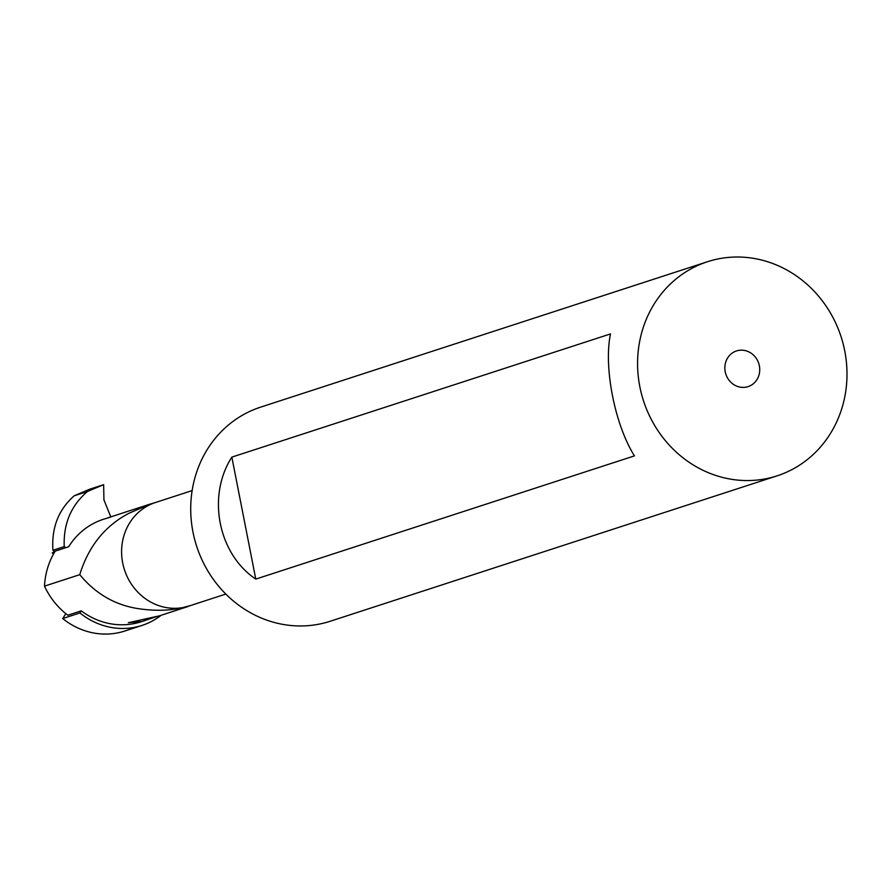 <?xml version="1.0" encoding="UTF-8"?>
<svg xmlns="http://www.w3.org/2000/svg" width="890" height="890" viewBox="0 0 890 890"><rect width="100%" height="100%" fill="white"/><g stroke="black" fill="none" stroke-linecap="round" stroke-linejoin="round"><path stroke-width="1.33" d="M156.673 616.581L141.988 621.454L128.316 622.722L159.366 615.858M155.861 502.394L149.876 504.174L128.872 513.319C104.853 525.979 88.477 546.427 79.755 574.662C95.174 593.341 114.165 604.577 136.749 608.404C153.97 611.119 169.278 610.852 182.672 607.614L190.493 605.556M145.938 620.219L141.332 621.721A73.169 67.507 -108 0 1 99.102 620.653A73.169 67.507 -108 0 1 81.257 610.852L67.829 615.224A73.169 67.507 72 0 1 44.5 586.143A73.169 67.507 72 0 1 55.247 551.099L68.675 546.738A73.169 67.507 -108 0 1 103.262 519.337L109.815 517.346M79.755 574.662L44.5 586.143M121.797 513.308L107.868 517.835M610.518 333.917C603.453 366.947 614.812 424.786 634.448 455.88L255.775 579.101L231.845 457.126L610.518 333.917M255.775 579.101C218.106 553.88 206.758 496.03 231.845 457.126M707.45 261.738L260.592 407.153A112.574 103.852 72 0 0 227.306 425.954A112.574 103.852 72 0 0 204.744 565.428A112.574 103.852 72 0 0 330.257 621.242L777.115 475.839A112.574 103.852 72 0 0 810.401 457.026A112.574 103.852 72 0 0 832.973 317.552A112.574 103.852 72 0 0 707.45 261.738A112.574 103.852 72 0 0 674.164 280.55A112.574 103.852 72 0 0 651.602 420.024A112.574 103.852 72 0 0 777.115 475.839M753.641 383.49A18.757 17.311 72 0 0 757.401 360.25A18.757 17.311 72 0 0 736.475 350.949A18.757 17.311 72 0 0 730.935 354.075A18.757 17.311 72 0 0 727.174 377.327A18.757 17.311 72 0 0 748.09 386.627A18.757 17.311 72 0 0 753.641 383.49M54.869 551.711L52.933 550.265L64.236 546.594L65.727 547.695M53.589 553.914L52.265 552.935L54.602 552.178M65.816 613.655L62.723 618.55L79.933 612.943L81.257 610.852M62.723 618.55A73.169 67.507 72 0 0 124.845 631.01L142.055 625.414A73.169 67.507 72 0 0 161.123 615.279M79.933 612.943A73.169 67.507 72 0 0 142.055 625.414M64.236 546.594C63.301 523.887 71.055 505.52 87.465 491.48L74.204 495.797C58.529 509.592 51.442 527.748 52.933 550.265M74.204 495.797L89.834 489.166L103.641 484.672L87.465 491.48M110.861 517.023L103.93 499.869L103.641 484.672L103.93 499.869M52.265 552.935L54.59 551.5M89.834 489.166L103.641 484.672M192.14 490.59L155.372 502.55A54.412 50.196 72 0 0 139.285 511.639A54.412 50.196 72 0 0 126.814 575.863A54.412 50.196 72 0 0 182.672 607.614A54.412 50.196 72 0 0 189.047 606.023L225.804 594.064M187.946 606.557L159.165 615.924M149.876 504.174L121.096 513.53"/></g></svg>
